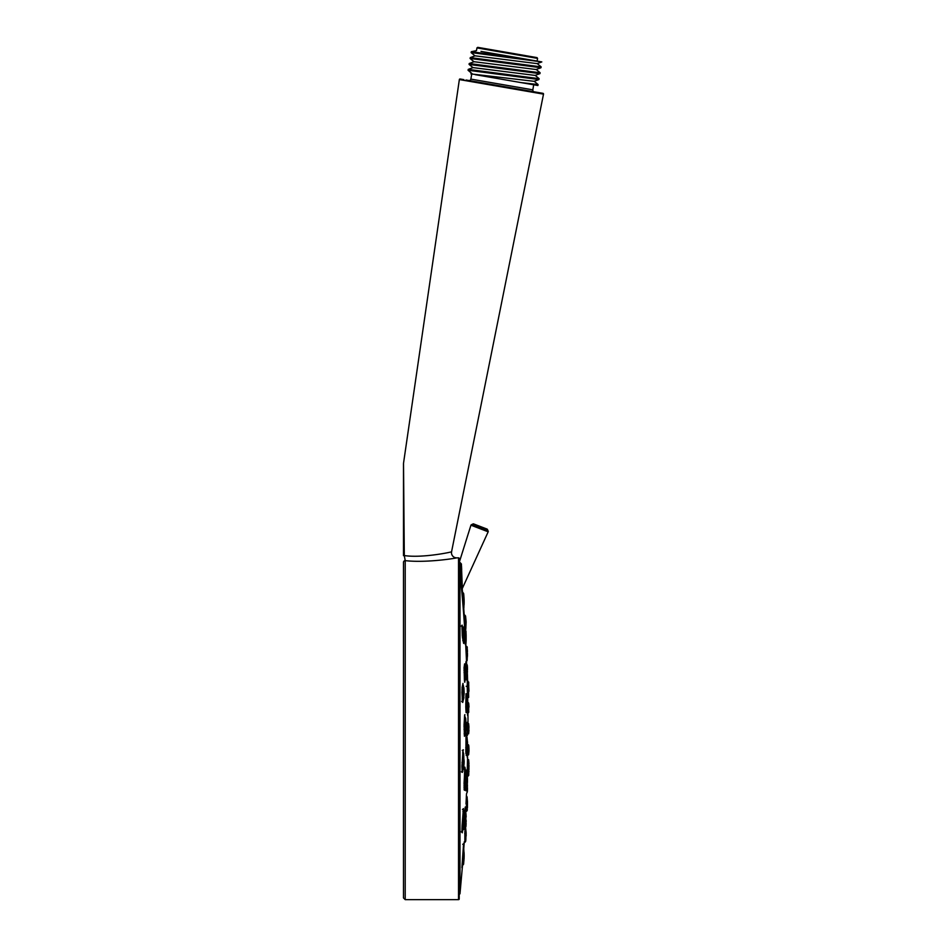 <?xml version="1.0" encoding="UTF-8"?>
<svg xmlns="http://www.w3.org/2000/svg" width="947" height="947" viewBox="0 0 947 947"><rect width="100%" height="100%" fill="white"/><g stroke="black" fill="none" stroke-linecap="round" stroke-linejoin="round"><path stroke-width="1.42" d="M463.829 79.631L460.147 78.992A0.687 0.687 -80.2 0 0 459.354 79.572L543.507 94.132A0.687 0.687 99.8 0 0 542.951 93.327L467.759 80.317M524.981 90.214L466.031 80.01M543.507 94.132L451.577 551.71C453.625 551.699 422.895 558.363 404.31 555.569L405.209 560.636A1.705 1.681 180 0 0 403.493 562.317L403.493 897.945L405.209 899.65L458.526 899.65A0.687 0.687 180 0 0 459.212 898.963L459.212 558.529A0.687 0.687 0 0 0 458.526 557.842L456.596 557.842C458.75 557.759 427.393 563.181 405.209 560.636A1.705 1.681 0 0 0 403.493 562.281M403.943 514.754L403.789 496.453M459.354 79.572L403.517 463.284L404.31 555.569L403.493 555.676L403.493 463.829M451.577 551.71A5.126 5.126 88.5 0 0 456.596 557.842L455.992 557.807M403.493 546.987L403.493 540.879M403.493 513.463L403.493 487.433M403.493 471.31L403.493 464.042M468.883 80.507A1.705 1.705 -80.2 0 0 470.86 79.11L532.83 89.835A1.705 1.705 99.8 0 0 534.215 91.812M471.724 74.055L470.86 79.11M533.706 84.792L532.83 89.835M520.886 82.567L538.074 84.555L537.908 85.514L475.205 74.659M470.908 73.913L534.084 81.312L538.914 79.536L539.103 78.66L468.244 69.38L473.062 67.616L535.114 75.417L539.932 73.641L540.121 72.765L469.215 63.532L474.08 61.721L536.132 69.522L540.95 67.746L541.139 66.87L470.28 57.601L470.091 58.477L540.95 67.746M472.032 73.606L468.055 70.267L538.902 79.536M468.055 70.267L468.244 69.38M481.005 51.387L524.969 58.998L471.31 51.694L471.109 52.582L541.814 61.91L537.15 63.627L475.098 55.826L470.292 57.601M469.144 64.455L539.932 73.641M506.799 55.849L541.696 61.886M537.162 63.532L541.139 66.87M537.103 61.093L537.576 58.394L476.945 47.906L476.483 50.605L471.31 51.706M537.576 58.394L537.02 57.613L477.738 47.35L532.628 56.856M459.153 563.003L459.993 563.867L459.153 563.003L459.993 563.867L459.993 572.734A1706.328 1613.368 0 0 1 464.776 629.743M465.486 641.214A1706.328 1613.368 0 0 1 466.634 664.273A34.139 5.457 129.9 0 1 466.634 666.866L466.457 674.702L466.634 664.285L466.362 665.137L466.469 664.214L465.758 664.214A1.361 1.278 3 0 1 465.746 664.285M467.759 686.303L467.463 675.483A47.954 46.462 0 0 0 467.333 673.4L467.025 674.264A1706.328 1613.368 0 0 1 467.404 686.267L467.262 685.782M467.688 698.413A1706.328 1613.368 0 0 1 467.759 701.999M467.948 713.138L468.682 712.357L467.948 713.15A1706.328 1613.368 0 0 1 467.984 724.372M465.297 641.379L465.308 644.457L464.421 637.177L464.066 626.713L464.61 629.743M465.308 678.454L464.788 682.266L464.421 680.206L464.066 667.635L464.598 663.883L464.989 666.83L464.172 666.83M465.557 717.992L465.687 732.623L464.421 736.257L464.066 724.94L464.598 715.565L465.19 717.424M464.788 786.661L464.421 790.283L464.066 783.264L464.93 767.165L465.356 770.349M464.48 827.205L465.308 810.218M466.504 793.645A1.361 1.243 4.4 0 1 466.492 793.704L465.995 803.932A1.361 0.829 1.6 0 0 465.995 803.92L466.516 796.06M465.96 810.206L465.817 812.384M466.196 771.852A1.361 1.125 4.6 0 1 466.196 771.935L466.042 775.013L466.504 770.065L466.563 773.261M466.173 787.904L465.794 790.757L465.806 784.897L465.746 790.331M466.326 751.078L465.995 736.541L466.196 733.44L466.634 737.654A34.139 21.461 103.3 0 1 466.634 747.787L466.374 736.577M467.463 702.65L467.463 704.461A47.954 33.5 0 0 1 466.966 708.167L466.978 704.237A33.997 15.543 -58 0 0 466.989 696.897L467.072 709.374L466.102 712.606L465.924 696.175M466.196 663.468A1.361 0.769 176.8 0 1 465.758 664.06A1.361 1.278 3 0 1 465.758 664.202L465.794 668.251L466.244 664.202M466.563 674.678L466.232 677.141M467.38 771.225L467.64 760.157M467.475 755.528L467.297 748.106M467.64 732.019L467.64 725.461M467.463 701.822L468.777 703.645L468.682 712.298L467.972 713.067L467.936 709.481L467.309 709.599M467.451 713.269L467.356 711.493A1.03 0.84 -2.6 0 0 467.356 711.457M467.64 697.335L467.356 685.521M463.758 639.983L463.651 643.451L462.29 635.946L462.089 625.103L462.988 628.228M463.651 698.318L462.74 702.437L462.29 700.401L462.089 687.463L462.988 683.391L463.059 686.184A42.946 8.215 129.5 0 1 463.059 690.067L463.059 686.184M462.905 770.065L462.29 772.444L461.923 766.573L462.988 750.722L464.148 761.175A60.075 44.047 -0 0 1 464.077 763.341L463.841 766.218M462.74 829.181L462.29 832.792L461.923 830.862L462.089 825.689L463.414 808.56L463.734 813.686M462.314 865.002L463.592 847.423M462.1 587.128L462.018 586.11M460.704 571.349L460.325 567.265M462.254 588.868A0.852 0.852 -4.7 0 1 462.325 588.442L461.39 563.938L459.993 563.867L462.527 592.266M461.686 569.62L461.52 566.294M464.03 612.46L464.066 613.123M467.463 651.193L467.06 646.765L466.966 649.76A47.954 12.962 0 0 1 467.463 651.193L466.563 659.68L465.995 646.399M467.297 682.74L467.273 679.259M463.414 609.347L462.266 592.266M459.212 563.003A0.852 0.781 92.8 0 0 459.899 562.388L461.39 563.938M459.248 562.376L459.899 562.388L459.248 562.376L470.943 525.194A0.687 0.687 -155.9 0 1 471.298 524.792L473.074 523.928A0.687 0.687 79.9 0 1 473.5 523.869L473.263 523.869M470.943 525.194L488.178 531.812L462.325 588.442M488.178 531.812A0.687 0.687 -162.1 0 0 488.19 531.267L471.298 524.792M488.19 531.267L487.445 529.444L473.074 523.928A0.687 0.687 79.9 0 1 473.5 523.869L487.172 529.124L473.5 523.869M478.91 526.177L481.763 527.278M461.923 867.795A1.03 1.018 -15.7 0 0 461.923 867.547L463.414 845.943A1.03 0.817 5.8 0 1 463.414 845.979L463.699 843.647L462.74 844.333M464.788 624.345A1.361 0.888 -3.7 0 0 464.373 623.753M464.788 641.628A1.361 1.29 -8.4 0 0 464.776 641.486L464.042 629.187A1.361 0.758 -2 0 1 464.042 629.187A1.361 0.758 -2 0 1 464.042 629.21M465.308 644.457A1.361 1.361 -16.8 0 0 465.249 644.114L464.776 641.498A1.361 1.29 -8.4 0 0 464.752 641.403M466.326 656.662A1.361 1.267 -4.2 0 0 466.326 656.614L466.078 652.388M464.788 682.266A1.361 1.338 -165 0 0 464.563 681.568M464.93 665.954A1.361 0.829 175.8 0 1 464.184 666.724M464.598 663.883A1.361 1.349 13.5 0 1 464.551 664.273L464.066 667.824A1.361 1.255 5.4 0 1 464.042 667.955M464.066 667.635A1.361 1.255 5.4 0 1 464.066 667.836L464.586 681.804M466.196 693.772A1.361 1.231 173.9 0 1 465.983 694.435M465.794 707.314L466.102 712.618A1.361 1.231 -6.1 0 0 466.066 712.357M463.651 611.442A1.03 0.829 -5.4 0 0 463.639 611.407L462.74 601.984A1.03 0.663 -5.5 0 0 462.704 601.854M463.734 612.271L463.639 611.407A1.03 0.829 -5.4 0 0 463.438 610.981M461.923 830.862A1.03 0.852 -1.7 0 0 461.935 830.768L463.32 808.963A1.03 1.018 25.6 0 1 463.32 808.975L462.491 809.436M464.421 827.82A1.361 1.077 -174.6 0 0 464.208 827.205M462.74 771.545A1.03 0.781 -173.6 0 0 462.124 770.822M462.988 750.722A1.03 0.781 5.8 0 1 462.988 750.817L463.13 749.87L462.243 750.426M466.338 770.515L466.196 771.935A1.361 1.125 4.6 0 1 466.184 772.006M466.102 788.946A1.361 1.125 -175.4 0 0 465.746 788.176M464.421 790.283A1.361 1.349 -156.3 0 0 464.125 789.396M464.598 770.763L464.859 767.579M462.74 702.437A1.03 1.006 -158.2 0 0 462.444 701.763M462.988 683.391A1.03 1.006 20.3 0 1 462.917 683.793L461.923 692.162M466.102 754.191A1.361 1.361 -151.1 0 0 465.9 753.469M464.788 735.346A1.361 1.042 -175.7 0 0 464.255 734.541M464.93 714.677A1.361 1.255 171.4 0 1 464.61 715.482M464.066 724.94A1.361 0.805 2.7 0 1 464.066 725.011L464.421 736.127M467.629 697.868L467.333 691.263M467.972 697.797L467.925 689.629A12.074 1.243 -79.7 0 0 468.007 687.664A12.074 1.231 -79.7 0 0 467.925 686.433L467.262 686.315M467.581 686.315L467.297 689.534M467.925 686.433L468.481 686.895A11.778 1.278 100.9 0 1 468.564 688.09A11.778 1.29 100.9 0 1 468.481 689.996L468.682 697.3M468.978 691.18L468.647 687.202L468.647 690.233M468.516 697.501L468.658 690.789M466.184 686.267L468.493 687.25M468.682 731.711L467.273 733.061M468.978 728.752C468.966 730.516 468.966 730.516 468.978 728.752M468.114 686.563L468.481 682.219L467.664 681.177L467.368 682.965M468.007 681.307L468.812 685.427M468.907 689.629L468.824 688.173M468.67 687.321L468.729 682.124M468.658 682.976L468.812 688.54M468.647 703.005L468.481 702.781A11.778 2.214 96.4 0 1 468.564 705.278L468.978 707.089L468.777 703.68M467.629 713.186L467.581 707.977L467.936 709.481L468.493 709.043L467.925 708.013A12.074 2.154 -84 0 0 468.007 705.03A12.074 2.143 -84 0 0 467.925 702.461L467.463 702.378M467.581 702.378L467.273 707.977M467.664 704.959L468.564 705.278A11.778 2.225 96.3 0 1 468.481 708.167L468.647 708.261M468.801 711.647L468.682 712.298M468.516 712.606L468.658 708.77M467.629 732.658L467.581 731.972L467.972 732.54M467.273 725.509L467.593 724.419L468.481 725.639A11.778 2.569 90 0 1 468.564 728.74A11.778 2.557 90 0 1 468.481 731.853L467.925 731.948A12.074 2.474 -90 0 0 468.007 728.74A12.074 2.474 -90 0 0 467.925 725.532L467.273 731.972M468.647 725.71L468.647 731.782M468.978 728.74C468.966 726.976 468.966 726.976 468.978 728.74C468.966 726.976 468.966 726.976 468.978 728.74C468.966 730.516 468.966 730.516 468.978 728.74C468.966 730.516 468.966 730.516 468.978 728.74L467.664 728.74M467.262 755.114L468.481 754.7A11.778 2.214 83.6 0 0 468.564 752.214A11.778 2.225 83.7 0 0 468.481 749.314L468.658 754.534M467.581 755.114L467.273 749.515M467.925 755.019A12.074 2.143 -96 0 0 468.007 752.463A12.074 2.154 -96 0 0 467.925 749.479L467.321 747.893M467.617 744.224L468.682 745.135L467.948 744.756L468.481 749.314L467.463 744.306M468.682 745.194L468.647 749.219M468.978 751.089L468.978 749.716M468.801 745.834L468.978 749.03M468.658 748.722L468.516 744.887M468.978 766.312L468.978 765.069M468.647 759.754L468.978 763.886M468.505 759.683L468.647 770.29L466.184 771.225M468.493 770.242L467.581 771.178L467.605 759.139L468.682 760.192M467.333 766.23L467.936 766.301L467.948 759.257L468.493 759.707M467.925 771.059A12.074 1.231 -100.3 0 0 468.007 769.828A12.074 1.243 -100.3 0 0 467.925 767.851L467.297 767.946M468.647 767.259L468.481 767.484A11.778 1.29 79.1 0 1 468.564 769.402A11.778 1.278 79.1 0 1 468.481 770.598L468.978 766.265L468.647 770.396M467.936 766.301L467.925 767.851L467.936 766.301M468.658 766.703L468.516 759.991M467.759 771.189L468.007 776.185L467.368 774.528M467.936 776.244L468.729 775.368L468.824 769.319M468.907 767.863L468.978 769.331M468.978 766.431L468.647 774.966M468.978 771.403L468.812 772.065M467.925 775.759L468.481 775.285L468.031 776.161M468.114 770.929L468.493 774.528L468.67 770.171M466.173 654.057L466.457 646.233L466.646 653.998A34.068 6.002 50.1 0 1 466.646 656.827L467.06 646.765A33.997 6.084 -50.1 0 1 467.096 646.813M465.865 647.097L466.409 646.233M467.463 668.156L467.463 669.943A47.954 11.861 0 0 1 466.966 671.257L466.978 667.173A33.997 5.457 -49.9 0 0 466.989 664.593L467.072 674.134L466.469 674.678L466.137 672.204M465.308 641.995A1.361 0.746 178 0 0 465.001 641.557L464.859 630.868L465.19 638.799A39.17 5.658 49.8 0 1 465.19 641.474L464.882 640.432M466.149 637.378L465.19 641.474M464.977 641.557L465.593 641.107A39.005 5.658 -130.4 0 0 465.9 640.113A39.005 5.658 -130.4 0 0 465.593 638.432L464.539 638.882M465.971 631.176L466.137 635.378A55.092 12.228 0 0 0 465.557 633.969L465.593 641.107M466.137 635.378L466.137 637.177M465.687 638.254L465.462 633.934M464.989 630.702L464.977 615.633M464.669 622.475L465.19 622.428A39.17 17.425 57.5 0 1 465.297 629.944M465.616 630.24A39.005 17.413 -122.7 0 0 465.9 626.523A39.005 17.413 -122.7 0 0 465.593 622.143L465.557 617.764A55.092 37.454 0 0 1 466.137 622.072L465.557 615.941L465.498 630.749M465.687 622.013L465.569 620.119M463.722 608.104L464.231 615.408L465.166 615.68L464.504 619.894M466.137 622.072L465.687 630.217M465.462 617.645L464.882 615.136M466.978 673.471L467.025 674.264M465.758 666.795L467.06 667.327M466.528 665.173L466.634 664.285L466.528 665.173M467.463 669.943L467.463 669.103M467.072 672.903L467.297 680.242M467.463 653.217L467.463 655.667M466.492 660.911L466.729 656.756M467.309 655.703L466.978 660.805M467.463 656.093L466.646 660.935A34.068 15.945 58.7 0 0 466.907 656.602M463.829 608.104L464.148 601.57A60.075 57.4 -0 0 1 464.148 602.02A60.052 57.388 180 0 1 464.089 604.482M463.829 607.193L463.746 608.365M462.87 640.776L463.059 627.956L461.935 627.861L462.799 627.885M462.432 637.852L463.071 637.769A42.864 6.191 49.8 0 1 463.071 640.693L463.521 640.302L463.071 640.693M463.9 631.59L464.077 633.792A60.075 13.353 -0 0 1 464.148 634.443L463.864 639.213A42.686 6.191 -130.4 0 0 463.521 637.367L463.497 628.358L462.941 635.626L462.278 635.626M463.616 637.177L463.959 639.012M464.066 635.106L464.042 634.123M461.97 629.092L463.379 629.353L463.497 628.358L463.935 629.424L463.485 635.544M463.935 631.637L464.077 633.792M463.829 633.874L463.793 631.637M463.166 606.435L462.846 592.798M462.053 592.562L463.059 592.858L463.071 600.232A42.864 19.058 57.5 0 1 463.284 607.678M462.586 600.303L463.521 599.936L463.604 593.319L463.414 609.004M463.497 593.165L463.793 594.657L462.752 592.266M463.379 595L463.485 595.13A60.075 40.828 -0 0 1 463.805 596.811L464.077 599.131A60.075 40.851 -0 0 1 464.148 601.132L463.793 594.669M463.935 596.634L464.077 599.131M464.03 599.593L463.793 596.634M466.137 640.622L465.877 644.623M466.137 637.343L466.137 640.409M465.995 640.042L465.841 644.256M464.859 842.084L464.87 831.028M466.137 832.614L465.581 841.54A39.087 17.484 -122.5 0 0 465.581 833.289L465.569 828.779A55.068 37.418 -0 0 1 465.746 829.714A55.068 37.43 -0 0 1 465.853 830.282A55.068 37.43 -0 0 1 466.102 832.401A55.068 37.442 -0 0 1 466.113 832.65A55.068 37.442 -0 0 1 466.137 833.1L465.569 827.122L465.841 840.167L465.048 842.025M465.06 827.915L465.462 828.661L465.593 827.133M464.231 841.871L465.166 841.812A39.253 17.484 57.7 0 0 465.178 833.561L464.705 833.62M464.87 828.365L465.675 833.159M466.137 833.1L466.137 836.047M466.48 709.777L466.362 696.376M465.735 703.952L466.634 704.012L466.646 709.729M465.912 696.625L466.634 696.672A34.139 15.543 121.8 0 1 466.634 704L467.06 704.343M467.06 697.028L467.463 701.49M467.463 704.461L467.463 703.763L467.463 704.461M467.463 702.07L467.463 703.763M467.001 709.504L467.463 704.911M465.746 747.763L466.978 747.87A33.997 21.461 -76.7 0 0 466.989 737.737L466.883 736.73M465.96 737.63L467.06 737.796L466.978 750.793L467.463 745.478A47.954 46.166 0 0 1 466.966 750.58L467.06 747.905M466.978 737.074L467.06 737.796M466.966 736.813L467.463 742.188M465.746 787.857L466.457 786.472L466.137 772.847M465.782 786.472L466.634 786.46L466.528 787.797L466.978 786.377A33.997 21.627 -102 0 0 466.989 776.173L466.966 787.146M466.113 776.268L466.634 776.244A34.139 21.627 78.1 0 1 466.634 786.46L467.06 786.33M466.374 772.847L467.06 776.138M466.978 773.557A47.918 46.427 -0 0 1 467.131 774.717A47.918 46.427 -0 0 1 467.214 775.427A47.918 46.427 -0 0 1 467.439 778.055A47.918 46.427 -0 0 1 467.451 778.363A47.918 46.427 -0 0 1 467.463 778.706L467.463 781.5M467.463 782.056A47.954 46.462 180 0 0 467.463 782.009L467.463 779.251M466.646 796.557L466.989 801.896A33.997 16.004 -121.2 0 1 466.978 809.436L466.362 810.016L466.48 796.522M467.463 801.399L466.978 796.687L466.966 809.543M466.338 796.214L467.072 796.912L466.35 796.025M467.463 804.737L467.463 801.837A47.918 34.293 -0 0 0 467.451 801.576A47.918 34.293 -0 0 0 467.439 801.351A47.918 34.281 -0 0 0 467.214 799.41A47.918 34.281 -0 0 0 467.131 798.889A47.918 34.281 -0 0 0 466.978 798.037L466.895 796.545L467.214 797.93M466.054 802.168L466.634 802.121A34.139 16.004 59 0 1 466.634 809.673L466.528 809.969M466.528 799.931L467.06 801.789M467.191 808.407L467.463 804.82M467.463 804.275L467.463 801.493M466.445 811.283L466.729 809.981M467.06 809.318L466.895 809.839A34.139 6.084 50.3 0 1 466.634 811.2L466.528 810.36L466.978 810.881A33.997 6.084 -129.9 0 0 467.143 808.738M467.439 805.246A47.918 12.962 -0 0 1 467.451 805.281A47.918 12.962 -0 0 1 467.463 805.376L467.096 810.679M467.06 807.862L466.978 810.881M467.463 806.299L467.463 807.602M467.463 804.121L467.463 805.376M466.978 787.3L467.321 791.976L466.776 789.762M466.966 792.911L466.966 792.059M466.883 789.739L466.978 789.703A47.918 11.861 -0 0 0 467.131 789.407A47.918 11.849 -0 0 0 467.214 789.23A47.918 11.849 -0 0 0 467.439 788.555A47.918 11.838 -0 0 0 467.451 788.484A47.918 11.838 -0 0 0 467.463 788.389L467.463 789.348M467.463 787.549L467.463 788.389M467.072 783.358L467.072 785.974M463.935 860.409L463.876 861.119M463.604 863.131L463.497 863.202A42.757 26.836 -104.3 0 0 463.509 850.536L463.497 864.327L463.059 863.321L463.379 864.528L462.053 865.002M462.053 864.978L462.728 864.978L462.846 863.344L463.059 850.655A42.946 26.836 75.8 0 1 463.059 863.321L462.16 863.344M463.485 847.056A60.052 57.376 0 0 1 463.699 848.5A60.052 57.376 0 0 1 463.793 849.364L464.148 855.484A60.075 57.4 180 0 1 464.077 858.302L463.805 861.557M463.332 846.831L464.042 852.679M463.77 862.196A42.757 19.129 -122.5 0 1 463.497 864.327L463.485 863.913M464.066 852.631A60.052 57.376 0 0 1 464.089 853.022A60.052 57.388 0 0 1 464.148 855.484L464.066 858.645M462.74 830.022L463.059 813.047A42.946 27.345 101 0 1 463.059 825.95L462.941 830.022L461.923 830.105M462.065 825.938L463.497 826.044A42.757 27.345 -78.9 0 0 463.509 813.142L463.379 811.828M462.929 811.307L463.604 813.201L463.485 829.371M463.485 812.053L463.604 813.201M463.805 814.325L463.047 811.33M463.793 814.396L464.042 817.214M464.066 823.44L463.604 826.08M464.077 823.511L464.077 823.511A60.075 58.572 -0 0 0 464.148 820.647A60.052 58.548 180 0 0 464.089 818.125M463.485 826.364L463.793 824.778M462.858 769.438L462.728 752.344M463.485 752.948L463.071 769.39M461.994 762.477L463.059 762.536A42.946 20.526 120.5 0 0 463.059 752.841L462.787 752.794M463.604 762.939L463.497 762.82A42.757 20.526 -59.3 0 0 463.509 753.125L463.379 752.77M463.509 753.125L463.746 754.309L463.059 752.841M463.935 763.353L463.829 766.194M463.781 767.78L464.148 761.175M463.959 764.063L463.947 763.27M463.793 763.353L464.042 764.063M462.858 699.762L462.183 698.744M463.604 690.647L463.497 690.458A42.757 8.215 -50.3 0 0 463.509 686.575L463.616 699.087L463.379 698.46L463.071 699.691L462.941 698.697L463.497 690.458L461.935 689.984M463.971 692.577L464.077 693.902A60.075 17.721 -0 0 0 464.148 693.026L463.923 687.924L462.811 686.066M463.935 692.659L464.077 693.902M463.829 695.595L463.793 692.659M463.616 699.087L463.959 697.501M463.58 699.217L464.148 693.026M464.989 679.354L465.178 666.948A39.253 7.505 129.5 0 1 465.166 670.488L465.19 679.283L464.314 678.419M465.664 671.021L465.581 670.843A39.087 7.505 -50.3 0 0 465.581 667.304L465.687 678.739L465.19 679.283L465.06 678.372L465.581 670.843L464.006 670.417M465.155 666.913L465.06 667.86L464.941 666.83M465.675 667.481L466.137 671.387M466.137 672.701L466.137 673.708A55.092 16.265 0 0 1 465.557 675.578L465.462 675.637M465.687 678.739L465.995 677.283L465.687 678.739M464.989 733.061L464.87 717.447M465.593 732.753L465.166 726.751L465.19 733.014M464.018 726.704L465.166 726.751A39.253 18.762 120.5 0 0 465.178 717.897L464.456 717.85M465.664 727.13L465.581 727.012A39.087 18.762 -59.3 0 0 465.581 718.157L465.462 717.826M465.178 717.897L466.137 723.745M465.462 731.569L465.557 731.439A55.092 40.413 0 0 0 466.137 726.787L466.137 725.402M466.137 724.266L465.829 731.558M464.87 787.277L464.882 771.45M464.066 783.536L465.166 783.56L465.06 787.277L464.006 787.348M464.551 771.746L465.178 771.758A39.253 25.001 101 0 1 465.166 783.56L465.581 783.643A39.087 24.989 -78.9 0 0 465.581 771.841L465.462 770.645M465.474 786.85L465.557 786.566A55.092 53.719 0 0 0 466.137 780.387L465.06 770.1L465.569 786.685M465.569 770.846L465.675 771.9M466.137 777.049L465.06 787.277M465.462 786.744L465.664 783.666M465.664 825.488L465.581 825.559A39.087 24.527 -104.3 0 0 465.581 813.982L465.664 825.488L464.87 827.205L465.178 814.089A39.253 24.527 75.8 0 1 465.166 825.666L465.048 827.133L465.581 825.559L464.125 825.689M464.622 814.112L465.675 813.947M466.137 820.256L465.557 826.21M465.569 810.81A55.068 52.606 -0 0 1 465.746 812.124A55.068 52.606 -0 0 1 465.853 812.928A55.068 52.606 -0 0 1 466.102 815.9A55.068 52.606 -0 0 1 466.113 816.255A55.068 52.606 -0 0 1 466.137 816.87L466.137 817.083M465.675 824.399L465.664 827.11M466.137 822.114L466.137 820.315L466.137 822.114M465.971 826.317L466.137 823.345M466.883 649.725L467.345 655.241L466.646 656.827M466.954 646.588L466.528 647.132L466.433 646.209M467.345 655.241L467.262 655.395A33.926 6.002 -130.1 0 0 467.001 653.679L467.072 653.525M405.209 560.636L405.209 899.65M458.526 899.65L458.526 557.842M459.993 572.734L459.993 893.755L462.55 865.002M467.273 773.45L467.273 769.686A1.03 0.722 0.4 0 0 467.273 769.662L467.569 758.074A1.03 0.675 1.7 0 1 467.569 758.085L467.617 756.854M466.102 652.412L465.794 645.357A1.361 0.805 -2.2 0 1 465.735 645.629M466.551 659.621L466.326 656.614A1.361 1.267 -4.2 0 0 466.279 656.366M466.326 712.037A1.361 1.077 -177.4 0 0 465.995 711.363M463.533 643.025L462.29 635.934L461.97 625.47L461.023 626.156M467.356 711.528A1.03 0.84 -2.6 0 0 467.356 711.493L467.569 715.376A1.03 0.971 -3.9 0 0 467.569 715.316M467.356 735.452A1.03 1.018 -16.5 0 0 467.333 735.203L467.273 724.964M467.569 722.478A1.03 1.006 173.3 0 1 467.297 723.165M467.569 735.014A1.03 1.006 -173.3 0 0 467.297 734.327M467.297 757.707L467.273 756.748A1.03 0.722 -0.4 0 0 467.273 756.724M467.273 756.748L467.297 748.094M467.463 743.845L467.581 742.01A1.03 0.971 3.9 0 1 467.569 742.176M467.617 700.65L467.569 699.419A1.03 0.675 -1.7 0 0 467.569 699.407L467.273 687.806A1.03 0.722 -0.4 0 1 467.273 687.818L467.273 684.042A1.03 0.994 1.2 0 1 467.273 684.089M467.356 682.716L467.273 679.271A1.03 0.994 -1.2 0 1 467.202 679.65M462.74 601.984L462.254 596.492M461.923 590.04A1.03 0.911 -2.1 0 1 461.734 590.656M462.29 832.792A1.03 1.018 -154.9 0 0 462.006 832.022M461.177 831.809L462.053 832.389L461.935 830.768A1.03 0.852 -1.7 0 0 461.923 830.685M463.781 810.466A1.03 0.864 178.2 0 1 463.059 811.236M465.308 806.962A1.361 1.361 151.6 0 1 465.155 807.554M461.923 766.573L462.988 750.805M463.414 749.835A1.03 0.947 170.8 0 1 463.012 750.569M466.504 770.065A1.361 1.361 163.3 0 1 466.326 770.704M465.308 768.976A1.361 1.148 176.9 0 1 464.646 769.923M463.414 685.45A1.03 0.627 175.5 0 1 462.692 686.066M465.9 753.623L466.019 734.126M466.504 735.417A1.361 1.101 176.9 0 1 465.995 736.245M467.664 687.558L468.729 688.374M467.664 752.534L468.729 752.06L468.978 750.403M467.664 769.935L468.729 769.118M466.09 652.223L466.978 652.187M466.966 668.653L465.971 668.594M464.409 636.846L465.569 636.763M465.048 630.903L464.113 630.868M464.941 629.755L465.569 630.193M466.895 673.554L466.883 671.305M467.262 678.869A33.926 21.615 -102.3 0 0 467.262 678.111A33.926 21.615 -102.3 0 0 467.108 674.146M467.345 657.052L467.262 657.159A33.926 15.945 -121.4 0 1 467.001 660.71L466.386 661.468M467.262 657.159A33.926 15.945 -121.4 0 0 467.238 656.022M463.521 640.29L463.521 640.29A42.686 6.191 -130.4 0 0 463.864 639.213M463.047 627.956L463.604 628.559M462.373 597.474L463.485 597.723M463.521 608.921A42.686 19.058 -122.7 0 0 463.864 604.719A42.686 19.058 -122.7 0 0 463.521 599.936L463.616 599.794M465.794 643.711A39.005 24.504 -104.5 0 0 465.9 640.586M465.912 710.025L466.895 709.694L466.883 708.273M466.966 706L465.77 706.213M466.966 749.444L465.735 749.87M466.457 809.709L465.817 809.709M466.966 800.12L466.374 797.658M464.148 856.005A60.052 40.839 0 0 1 464.148 856.36L463.604 864.185L462.752 865.227M463.474 827.974L461.947 828.518M463.379 829.442L463.485 829.252A60.075 58.572 -0 0 0 463.805 826.838M462.053 769.899L463.485 769.295M463.474 765.034L461.923 765.33M463.379 767.804L463.485 767.662A60.075 44.059 -0 0 0 463.805 765.839M463.474 692.375L461.935 692.328M463.379 695.702L463.485 695.643A60.075 17.744 -0 0 0 463.805 694.909M465.557 672.595L464.054 672.559M464.977 666.877L464.16 666.877M464.172 733.475L465.569 732.931M465.557 729.036L464.018 729.308M465.581 718.157L464.882 717.246M465.557 785.406L464.006 785.903M465.569 810.49L464.87 810.23M465.06 809.957L466.137 816.823M465.664 827.181A39.087 5.765 -130.3 0 0 465.746 825.216M467.001 656.52L467.001 656.52A33.926 6.002 -130.1 0 0 467.262 655.395M542.951 93.327L537.067 92.309M469.073 64.372L469.215 63.532M540.098 72.718L536.144 69.427M539.068 78.613L535.126 75.322M538.05 84.508L534.108 81.217M475.086 55.92L471.144 52.63M476.945 47.906L477.738 47.35L507.379 52.476M470.126 58.525L474.068 61.815M473.05 67.711L469.108 64.42M463.77 848.796L464.243 841.871M459.993 893.755L459.153 894.524M465.758 664.202L465.971 661.622M464.042 629.187L464.006 627.08M465.794 645.357L465.628 643.889M465.794 707.326L466.019 693.737M467.273 724.952L467.345 722.241M466.244 679.816L467.262 678.774M462.29 596.361L461.923 589.697M463.9 829.56L465.155 807.448M461.414 771.805L462.302 772.397L461.935 766.537M464.598 770.799L464.137 789.68M461.651 701.526L462.515 702.07L461.935 692.162M464.066 725.011L464.657 714.843M468.978 691.073L468.647 687.096M467.581 755.528L468.658 754.57L468.978 751.03L468.469 754.925L466.184 755.528M468.836 732.185L466.184 733.167M468.647 733.795L468.978 730.03L468.647 733.795M468.836 732.173L467.747 733.167M466.184 724.313L468.836 725.307M468.978 727.462L468.647 723.697M468.493 759.683L467.546 759.08M464.918 615.136L464.196 615.136M467.463 667.73L467.321 665.516M467.333 673.353L467.463 671.151M467.345 673.341L467.463 675.412M467.072 660.592L467.214 659.562M463.77 608.696L463.912 607.311M463.935 629.424L464.148 634.443M462.775 592.266L462.041 592.266M463.829 607.299L464.148 601.132M463.616 608.779L463.817 607.311M464.918 842.357L464.196 842.357M465.664 841.398L464.882 842.357M467.202 698.022L466.386 696.175M466.374 751.338L465.77 751.338M466.883 787.537L465.746 787.904M466.895 773.202L467.463 778.671M466.966 787.383L467.463 782.08M466.895 809.839L465.806 810.206M467.321 809.874L466.611 811.224M467.463 789.762L467.321 791.976M467.475 786.341L467.333 784.14M464.066 817.486L464.054 823.89M462.775 770.1L462.065 770.1M463.616 768.964L462.752 770.1M463.604 753.267L462.74 752.131M463.58 699.206L462.254 699.809M466.137 674.82L465.652 678.845L464.373 679.401M465.557 667.28L465.96 668.535M464.918 733.665L464.184 733.665M465.794 719.235L465.664 718.288M466.966 646.6L467.321 647.618"/></g></svg>
